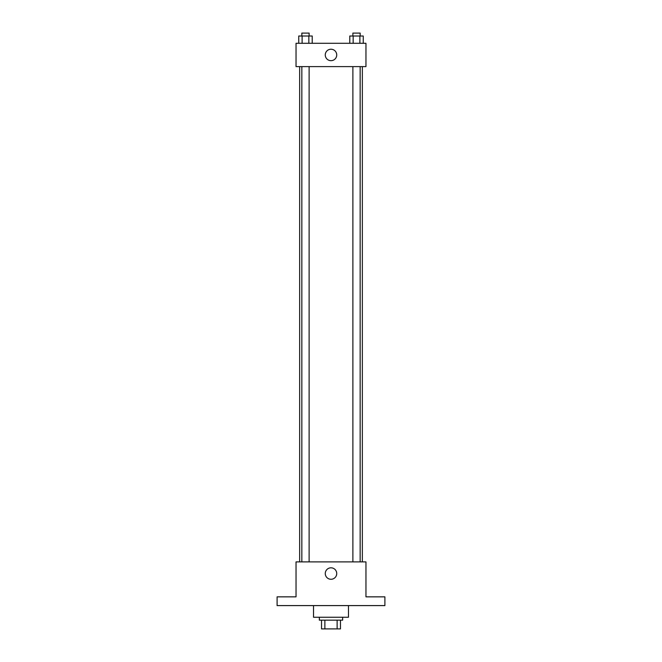 <?xml version="1.0" encoding="UTF-8"?>
<svg xmlns="http://www.w3.org/2000/svg" width="662" height="662" viewBox="0 0 662 662"><rect width="100%" height="100%" fill="white"/><g stroke="black" fill="none" stroke-linecap="round" stroke-linejoin="round"><path stroke-width="0.99" d="M337.132 620.162L337.132 628.9L321.533 628.9L321.533 620.162M337.132 628.9L340.467 628.9L340.467 620.162L340.467 628.9M342.651 617.249L342.651 620.162L319.349 620.162L319.349 617.249M324.868 620.162L324.868 628.9M313.523 605.589L313.523 617.249L348.477 617.249L348.477 605.589M384.895 605.589L277.105 605.589L277.105 596.851L296.038 596.851L296.038 561.889L365.962 561.889L365.962 596.851L384.895 596.851L384.895 605.589M336.726 573.549A5.726 5.726 0 0 1 328.137 578.505A5.726 5.726 0 0 1 328.137 568.584A5.726 5.726 0 0 1 336.726 573.549M362.346 66.605L362.346 561.889M352.879 561.889L352.879 66.605M309.121 66.605L309.121 561.889M365.962 66.605L296.038 66.605L296.038 43.295L365.962 43.295L365.962 66.605M336.726 54.954A5.726 5.726 0 0 1 328.137 59.911A5.726 5.726 0 0 1 328.137 49.989A5.726 5.726 0 0 1 336.726 54.954M363.248 43.295L363.248 36.013L349.793 36.013L349.793 43.295M359.888 36.013L359.888 43.295M353.16 36.013L353.16 43.295M352.879 36.013L352.879 33.1L360.161 33.1L360.161 36.013M312.207 43.295L312.207 36.013L298.752 36.013L298.752 43.295M308.84 36.013L308.84 43.295M302.112 36.013L302.112 43.295M301.839 36.013L301.839 33.1L309.121 33.1L309.121 36.013M299.654 66.605L299.654 561.889M360.161 561.889L360.161 66.605M301.839 66.605L301.839 561.889"/></g></svg>
